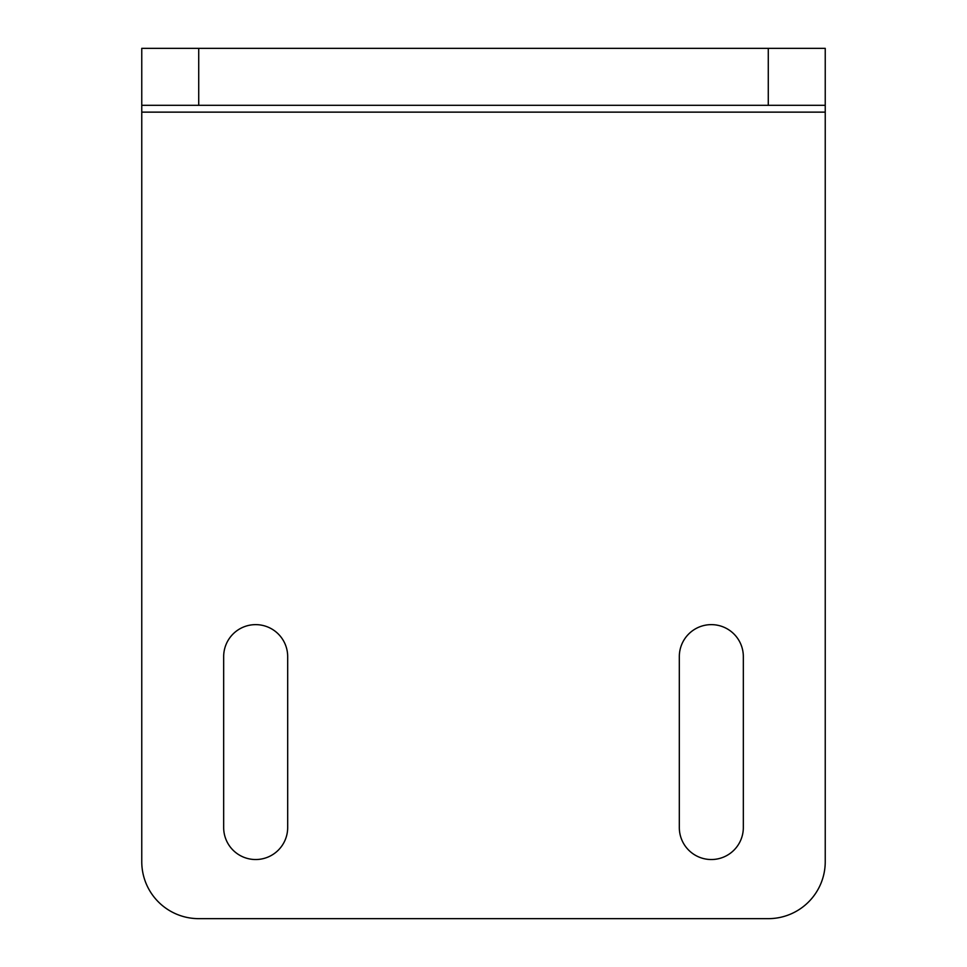 <?xml version="1.0" encoding="UTF-8"?>
<svg xmlns="http://www.w3.org/2000/svg" width="967" height="967" viewBox="0 0 967 967"><rect width="100%" height="100%" fill="white"/><g stroke="black" fill="none" stroke-linecap="round" stroke-linejoin="round"><path stroke-width="1.45" d="M141.762 861.694A56.956 56.956 0 0 0 198.719 918.65L768.282 918.65A56.956 56.956 0 0 0 825.238 861.694L825.238 48.35L141.762 48.35L141.762 861.694M743.333 656.653L743.333 827.522A32.008 32.008 0 0 1 711.325 859.53A32.008 32.008 0 0 1 679.317 827.522L679.317 656.653A32.008 32.008 0 0 1 711.325 624.634A32.008 32.008 0 0 1 743.333 656.653M287.683 656.653A32.008 32.008 0 0 0 255.675 624.634A32.008 32.008 0 0 0 223.667 656.653L223.667 827.522A32.008 32.008 0 0 0 255.675 859.53A32.008 32.008 0 0 0 287.683 827.522L287.683 656.653M825.238 105.306L141.762 105.306M141.762 112.136L825.238 112.136M198.719 105.306L198.719 48.35M768.282 105.306L768.282 48.35"/></g></svg>
